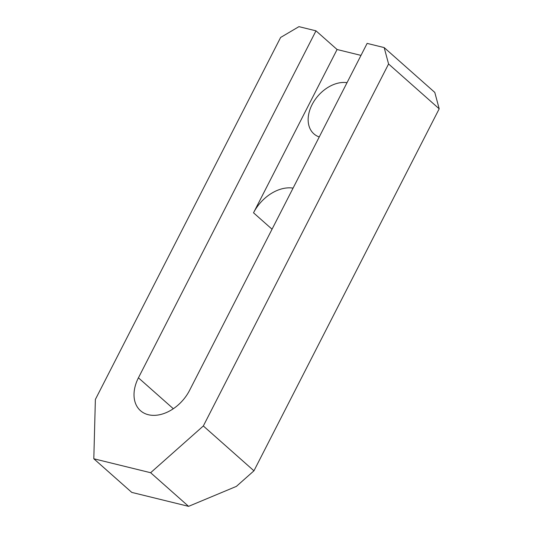 <?xml version="1.0" encoding="UTF-8"?>
<svg xmlns="http://www.w3.org/2000/svg" width="533" height="533" viewBox="0 0 533 533"><rect width="100%" height="100%" fill="white"/><g stroke="black" fill="none" stroke-linecap="round" stroke-linejoin="round"><path stroke-width="0.8" d="M189.568 390.383A35.491 24.831 131.5 0 1 148.334 414.721A35.491 24.831 131.5 0 1 140.465 410.67A35.491 24.831 131.5 0 1 138.427 377.824L315.989 30.834L298.946 26.65L280.618 37.463L95.374 399.464L93.808 458.766L150.632 472.724L203.333 425.974L388.577 63.98L384.173 47.584L367.13 43.393L189.568 390.383M347.03 82.675A31.547 22.073 -48.5 0 0 314.23 100.91A31.547 22.073 -48.5 0 0 313.877 133.843A31.547 22.073 -48.5 0 0 319.247 136.961M315.989 30.834L337.083 49.516L360.994 55.392M93.808 458.766L131.771 492.399L188.589 506.35L236.379 486.389L253.948 470.812L439.192 108.812L434.788 92.416L384.173 47.584M293.07 188.129A35.491 24.831 -48.5 0 0 253.521 212.807L337.083 49.516M439.192 108.812L388.577 63.98M253.948 470.812L203.333 425.974M188.589 506.35L150.632 472.724M272.043 229.21L253.521 212.807M173.318 408.724L138.427 377.824"/></g></svg>
